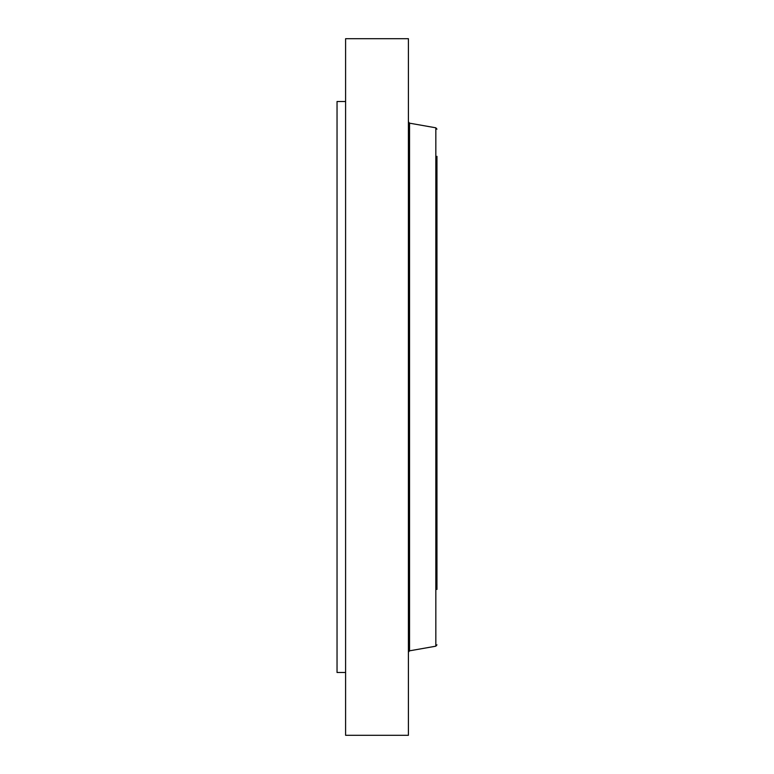 <?xml version="1.0" encoding="UTF-8"?>
<svg xmlns="http://www.w3.org/2000/svg" width="774" height="774" viewBox="0 0 774 774"><rect width="100%" height="100%" fill="white"/><g stroke="black" fill="none" stroke-linecap="round" stroke-linejoin="round"><path stroke-width="1.16" d="M345.601 735.3L345.601 38.7L408.411 38.7L408.411 735.3L345.601 735.3M436.962 589.44L436.962 156.319M345.601 672.49L337.038 672.49L337.038 101.51L345.601 101.51M409.543 123.172L435.83 127.807L435.83 646.193L409.543 650.828L409.543 123.172L408.411 121.828M409.543 650.828L408.411 652.172M435.83 127.807L436.962 129.161M435.83 646.193L436.962 644.839"/></g></svg>

